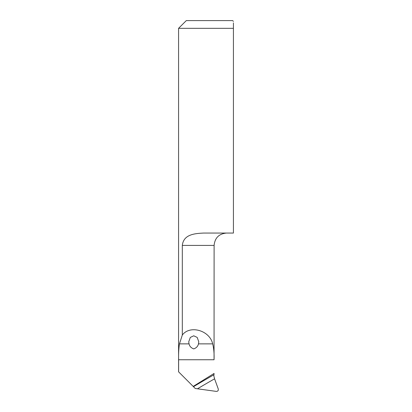 <?xml version="1.0" encoding="UTF-8"?>
<svg xmlns="http://www.w3.org/2000/svg" width="412" height="412" viewBox="0 0 412 412"><rect width="100%" height="100%" fill="white"/><g stroke="black" fill="none" stroke-linecap="round" stroke-linejoin="round"><path stroke-width="0.62" d="M182.315 245.418L214.111 245.418L214.049 359.753C214.281 353.728 213.823 348.428 212.669 343.866C209.821 330.47 190.02 324.707 182.315 335.038L182.315 245.418C183.541 234.861 193.455 233.486 203.786 233.058L233.424 233.058L233.424 28.325L178.576 28.325L178.576 371.856M214.049 373.452L193.187 386.425L178.617 371.856L178.617 359.753C178.478 353.743 178.757 348.444 179.457 343.866L182.315 335.038M189.046 343.866C189.546 346.24 191.106 347.919 193.743 348.902C196.39 347.934 197.961 346.255 198.46 343.866L198.775 341.78L197.194 337.423L193.753 335.795L190.313 337.423L188.732 341.78L189.046 343.866L179.457 343.866M214.075 373.571L213.818 375.811L214.58 378.824L218.236 388.871C218.54 390.494 217.902 391.338 216.321 391.4L195.247 388.49L193.475 386.714A965.62 921.371 167.1 0 1 214.003 374.724M193.187 386.425L193.475 386.714M178.576 28.325L186.301 20.6L232.651 20.6L233.424 21.373M233.424 28.325C233.424 19.41 233.424 19.41 233.424 28.325L233.424 22.876M198.46 343.866L212.669 343.866M178.617 359.753L214.049 359.753M214.58 378.824A962.53 918.42 -12.9 0 0 197.539 388.758M214.111 245.418C214.843 237.909 218.963 233.789 226.471 233.058"/></g></svg>
